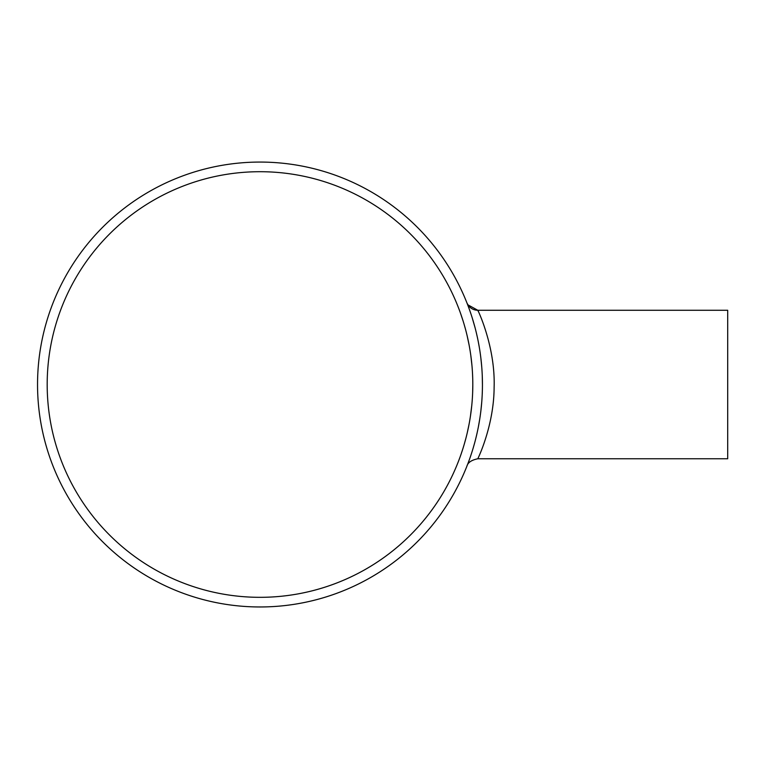 <?xml version="1.0" encoding="UTF-8"?>
<svg xmlns="http://www.w3.org/2000/svg" width="766" height="766" viewBox="0 0 766 766"><rect width="100%" height="100%" fill="white"/><g stroke="black" fill="none" stroke-linecap="round" stroke-linejoin="round"><path stroke-width="1.15" d="M460.577 455.598L459.782 457.809M459.045 459.791L458.116 462.195M457.704 463.239L457.225 464.416M457.455 463.851L458.068 462.319M458.997 459.916L460.165 456.766M461.17 453.903L462.664 449.412M464.253 444.232L465.939 438.114M467.279 432.666L469.012 424.469M470.41 416.35L471.789 405.281M472.641 392.68L472.794 385.49M472.718 378.519L472.536 373.942M471.933 365.344L470.793 355.347M469.089 344.949L467.183 335.968M465.383 328.825L464.292 324.956M462.932 320.475L460.471 313.131M459.035 309.225L458.058 306.697M457.379 304.973L457.149 304.418M259.99 171.708A212.804 212.804 0 0 1 444.29 490.92A212.804 212.804 0 0 1 75.7 490.92A212.804 212.804 0 0 1 259.99 171.708M466.925 302.867A11.691 11.691 0 0 0 477.793 310.268L467.921 304.83L466.934 302.905M477.821 310.326L478.453 311.724M477.793 458.767C477.505 459.437 493.984 426.289 494.118 387.299C495.478 346.299 477.563 309.435 477.793 310.268L727.7 310.268L727.7 458.767L477.793 458.767C471.502 460.069 467.873 462.52 466.925 466.14L466.934 466.14M467.949 305.529L469.548 309.876M470.927 313.878L471.942 316.971M472.268 318.005L475.159 328.049M476.232 332.32L477.524 337.978M478.271 341.636L479.277 347.122M479.679 349.535L479.956 351.355M480.828 357.741L481.766 367.125M482.283 376.125L482.446 385.394M482.408 388.64L482.264 393.628M481.776 401.815L480.809 411.495M479.765 418.935L478.367 426.921M477.189 432.618L476.462 435.749M474.547 443.265L473.244 447.832M471.741 452.696L470.295 457.043M468.39 462.348L467.614 464.378M467.25 465.335L467.03 465.881M470.42 456.68L470.946 455.109M469.156 308.784L468.505 307.003M259.99 162.066A222.456 222.456 0 0 1 452.639 495.746A222.456 222.456 0 0 1 67.341 495.746A222.456 222.456 0 0 1 259.99 162.066"/></g></svg>
